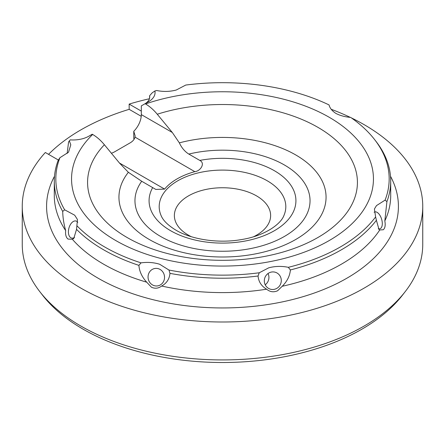 <?xml version="1.0" encoding="UTF-8"?>
<svg xmlns="http://www.w3.org/2000/svg" width="445" height="445" viewBox="0 0 445 445"><rect width="100%" height="100%" fill="white"/><g stroke="black" fill="none" stroke-linecap="round" stroke-linejoin="round"><path stroke-width="0.67" d="M168.961 270.043A166.669 96.226 0 0 0 259.246 272.774L258.05 276.017A168.21 97.116 180 0 1 169.962 273.352L168.961 270.043L159.683 264.258C153.814 262.433 147.595 261.966 141.032 262.862L138.907 265.37A168.21 97.116 180 0 1 103.557 249.767A168.21 97.116 180 0 1 76.534 229.359L77.475 219.541L74.682 215.185L64.664 209.823L62.706 211.425A168.21 97.116 180 0 1 54.29 181.093A168.21 97.116 180 0 1 58.089 160.573L59.93 157.697L68.519 152.223L70.788 144.836L69.381 140.909L68.597 141.905L67.134 153.514M290.379 269.954L288.327 267.317A166.669 96.226 0 0 0 375.619 216.921L376.403 220.286A168.21 97.116 180 0 1 290.379 269.954C289.879 275.933 287.153 281.373 282.208 286.274L277.585 290.78C273.631 292.493 269.976 291.97 266.627 289.2A168.21 97.116 0 0 1 161.646 286.018C158.47 288.449 155.071 288.855 151.461 287.242L146.678 282.175A168.21 97.116 0 0 1 103.557 264.152A168.21 97.116 0 0 1 72.346 239.26L68.024 239.071C66.032 237.452 65.254 234.637 65.682 230.616C63.819 223.913 62.823 217.516 62.706 211.425M77.786 222.244A8.811 5.079 -75.5 0 0 77.074 221.538A8.811 5.079 -75.5 0 0 76.006 221.02A8.811 5.079 -75.5 0 0 69.17 227.3A8.811 5.079 -75.5 0 0 70.516 237.558A8.811 5.079 -75.5 0 0 71.584 238.075A8.811 5.079 -75.5 0 0 74.532 237.452M138.907 265.37C139.352 271.328 141.944 276.929 146.678 282.175M159.571 269.164A8.811 8.232 -97.8 0 0 155.088 268.446A8.811 8.232 -97.8 0 0 148.118 275.867A8.811 8.232 -97.8 0 0 153.013 285.189A8.811 8.232 -97.8 0 0 157.497 285.907A8.811 8.232 -97.8 0 0 164.466 278.487A8.811 8.232 -97.8 0 0 159.571 269.164M164.339 275.405A8.811 8.232 -97.8 0 0 164.517 276.712M288.327 267.317C281.646 265.954 275.116 266.121 268.73 267.818L259.246 272.774M276.189 288.694A8.811 8.466 104.1 0 0 281.268 279.861A8.811 8.466 104.1 0 0 274.949 272.156A8.811 8.466 104.1 0 0 269.414 272.707A8.811 8.466 104.1 0 0 264.336 281.546A8.811 8.466 104.1 0 0 270.655 289.25A8.811 8.466 104.1 0 0 276.189 288.694M265.203 284.778A8.811 8.466 104.1 0 0 268.035 273.519M282.208 286.274A168.21 97.116 0 0 0 379.757 229.954L383.284 229.754C385.109 228.129 385.62 225.198 384.819 220.959L386.911 201.618L385.07 200.133L376.481 205.607L374.412 208.994L375.619 216.921M378.272 228.719A8.811 4.467 72.9 0 0 379.908 228.786A8.811 4.467 72.9 0 0 380.697 228.357A8.811 4.467 72.9 0 0 381.304 218.217A8.811 4.467 72.9 0 0 374.718 211.942A8.811 4.467 72.9 0 0 374.1 212.237M144.747 103.902A17.088 9.868 0 0 0 149.72 96.943A17.088 9.868 0 0 0 149.598 95.753L152.123 92.888L154.882 90.964A166.669 96.226 0 0 1 156.673 90.513C163.371 91.876 169.901 91.709 176.27 90.012L185.754 85.056A166.669 96.226 0 0 1 329.044 104.92C329.851 108.157 332.142 110.994 335.919 113.43C340.136 115.611 345.053 116.935 350.666 117.402A166.669 96.226 0 0 1 374.646 139.63L376.053 141.449A168.21 97.116 180 0 1 390.71 181.093A168.21 97.116 180 0 1 386.911 201.618M69.381 140.909A166.669 96.226 0 0 1 70.165 139.875A22.428 12.95 180 0 0 88.833 136.187L92.232 134.223L92.655 134.468C96.843 136.91 100.754 140.342 104.391 144.753A134.93 77.903 0 0 0 127.092 237.502A134.93 77.903 0 0 0 317.908 237.502A134.93 77.903 0 0 0 317.908 127.337A134.93 77.903 0 0 0 157.257 114.232L172.315 132.499L179.346 142.862C181.666 147.84 184.82 151.573 188.802 154.07L199.777 160.406C205.651 163.159 200.45 171.214 194.81 171.648L134.991 137.11L135.124 135.831L133.767 131.297A16.02 9.25 120 0 0 141.315 114.604L141.315 105.882L148.491 101.744A22.428 12.95 180 0 0 154.882 90.964M390.499 176.259A175.92 101.566 180 0 1 313.436 293.327A175.92 101.566 180 0 1 98.106 278.203A175.92 101.566 180 0 1 54.501 176.259M384.819 220.959A168.21 97.116 0 0 0 390.71 195.483L390.71 181.093M405.3 291.514L402.486 295.146A197.168 113.831 180 0 1 83.082 329.166A197.168 113.831 180 0 1 42.514 295.146L39.7 291.514A200.25 115.611 0 0 0 80.901 326.068A200.25 115.611 0 0 0 405.3 291.514A200.25 115.611 0 0 0 422.75 244.316L422.75 206.385A200.25 115.611 0 0 0 364.099 124.633A200.25 115.611 0 0 0 351.361 117.886M58.429 160.055L45.334 152.496A200.25 115.611 0 0 0 22.25 206.385A200.25 115.611 0 0 0 80.901 288.132A200.25 115.611 0 0 0 299.135 313.197A200.25 115.611 0 0 0 422.75 206.385M72.346 239.26L73.787 238.431L76.534 229.359M70.165 139.875L68.947 141.449A168.21 97.116 180 0 0 68.597 141.905M77.102 225.949A166.669 96.226 0 0 0 141.032 262.862M54.29 181.093L54.29 195.483A168.21 97.116 0 0 0 65.682 230.616M59.93 157.697A166.669 96.226 0 0 0 64.664 209.823M161.646 286.018C166.63 283.32 169.4 279.098 169.962 273.352M258.05 276.017C258.589 281.757 261.449 286.152 266.627 289.2M385.07 200.133A166.669 96.226 0 0 0 374.646 139.63M376.403 220.286L379.034 229.62L379.757 229.954M48.544 154.348A200.25 115.611 180 0 1 129.161 109.331L129.161 104.097A200.25 115.611 0 0 1 149.437 98.74M350.254 117.358A200.25 115.611 0 0 0 331.236 109.298M22.25 206.385L22.25 244.316A200.25 115.611 0 0 0 39.7 291.514M141.315 111.117L129.161 104.097M149.598 95.753L149.598 98.139M157.257 114.232C153.586 109.798 149.676 106.366 145.515 103.946L145.092 103.702M119.455 163.02L164.606 189.092L155.806 189.431L141.71 181.26L128.366 172.298L119.455 163.02L104.391 144.753M164.606 189.092A64.175 37.052 180 0 1 194.81 171.648M134.156 139.168A17.088 9.868 0 0 0 133.767 138.584L133.767 131.297M141.226 116.295L129.161 109.331M111.384 153.252A17.088 9.868 0 0 0 114.76 151.739L130.118 142.873A17.088 9.868 0 0 0 134.991 137.11M253.7 236.696A48.127 27.785 0 0 0 256.531 195.889A48.127 27.785 0 0 0 188.469 195.889A48.127 27.785 0 0 0 188.469 235.188A48.127 27.785 0 0 0 191.3 236.696M161.023 215.374A63.307 36.551 180 0 1 191.417 174.807A63.307 36.551 180 0 1 267.267 180.798A63.307 36.551 180 0 1 283.977 215.374C280.65 224.703 263.596 236.178 241.312 239.594C218.501 243.66 191.717 239.566 175.92 230.16C167.954 225.309 162.987 220.381 161.023 215.374M199.777 160.406A73.425 42.392 180 0 1 274.42 170.741A73.425 42.392 180 0 1 274.42 230.688A73.425 42.392 180 0 1 170.58 230.688A73.425 42.392 180 0 1 152.68 187.595M179.346 142.862A103.557 59.786 180 0 1 295.725 154.932A103.557 59.786 180 0 1 295.725 239.488A103.557 59.786 180 0 1 149.275 239.488A103.557 59.786 180 0 1 128.366 172.298M141.71 181.26A87.537 50.535 0 0 0 160.606 236.451A87.537 50.535 0 0 0 284.394 236.451A87.537 50.535 0 0 0 284.394 164.978A87.537 50.535 0 0 0 188.802 154.07M145.515 103.946A150.95 87.153 180 0 1 329.239 117.291A150.95 87.153 180 0 1 329.239 240.539A150.95 87.153 180 0 1 115.761 240.539A150.95 87.153 180 0 1 92.655 134.468M141.315 114.604L172.315 132.499"/></g></svg>
